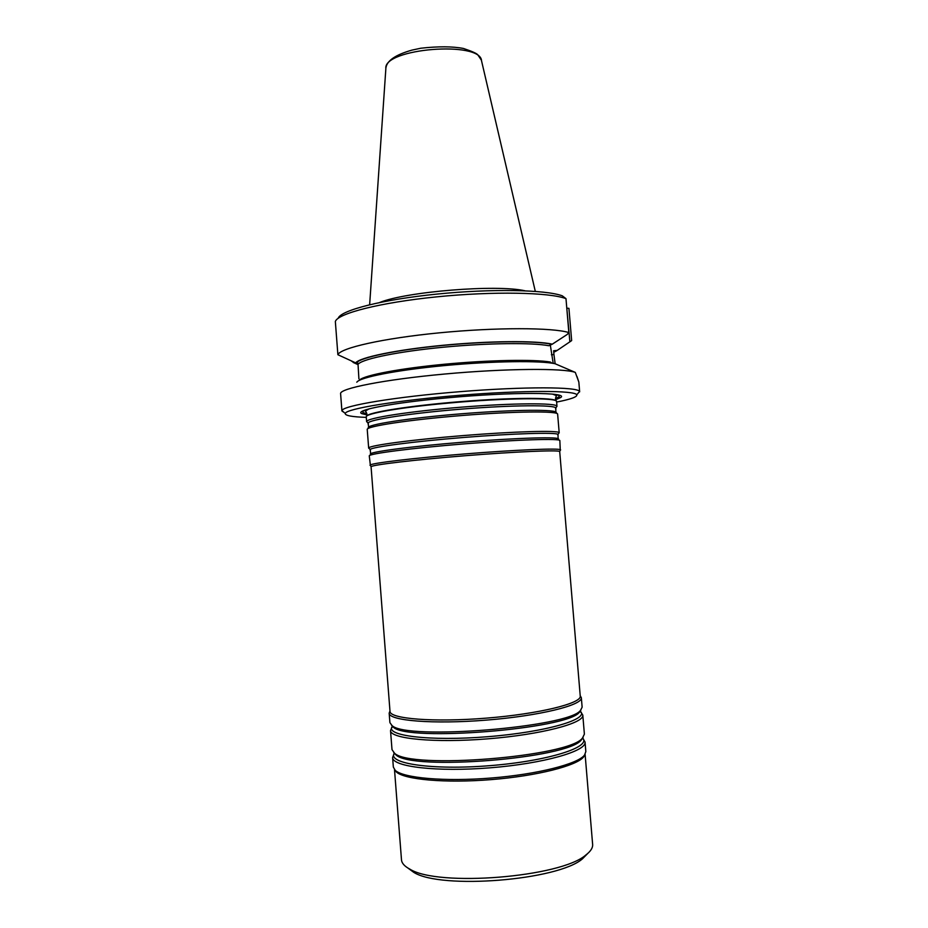 <?xml version="1.0" encoding="UTF-8"?>
<svg xmlns="http://www.w3.org/2000/svg" width="928" height="928" viewBox="0 0 928 928"><rect width="100%" height="100%" fill="white"/><g stroke="black" fill="none" stroke-linecap="round" stroke-linejoin="round"><path stroke-width="1.39" d="M367.534 422.553L366.664 421.498C367.036 418.006 409.7 411.313 461.262 407.183C512.813 403.007 556 402.81 556.928 406.186L556.232 407.369M556.986 406.394L556.591 401.592C558.389 397.428 505.296 397.834 448.549 403.077C400.78 407.334 364.866 413.644 366.258 416.904L366.63 421.706M369.39 448.676L368.671 448.143L367.233 429.478C366.061 426.346 409.167 419.746 461.924 415.512C514.692 411.255 558.296 410.872 557.635 414.166L559.201 432.819L558.586 433.446M368.671 448.143L368.764 447.911C369.912 445.359 412.484 439.628 463.536 435.545C514.588 431.416 557.531 430.267 559.085 432.599L559.201 432.819M370.411 465.566L369.274 455.926C368.184 453.769 411.394 448.131 464.209 443.886C517.024 439.628 560.582 438.294 559.851 440.591L560.268 450.289M370.005 465.264L370.086 465.09C371.281 463.165 413.923 458.014 465.021 453.92C516.119 449.802 559.027 448.062 560.512 449.767L560.628 449.929M371.072 466.83L371.165 466.668C372.395 464.812 414.619 459.778 465.16 455.718C515.713 451.646 558.204 449.86 559.7 451.495L580.244 696.093C581.775 703.343 539.029 713.945 486.284 718.144C433.538 722.436 389.644 718.806 390.004 711.393L371.072 466.83M389.969 711.01L389.168 713.156C388.82 720.708 433.144 724.432 486.434 720.105C539.736 715.859 582.9 705.083 581.334 697.694L580.209 695.71M389.168 713.156L389.911 722.657L392.01 725.522C405.872 740.44 569.212 727.297 580.51 710.361L582.134 707.194L581.334 697.694M392.915 726.612L392.126 727.32L392.695 726.346M391.697 727.761L390.526 730.58C390.212 738.792 434.617 743.166 487.942 738.827C541.268 734.582 584.408 723.167 582.796 715.105L581.183 712.518M579.977 711.277L580.684 712.147L579.791 711.579M390.526 730.58L391.999 749.604L394.446 753.107C409.747 769.683 570.059 756.784 582.517 737.969L584.385 734.129L582.796 715.105M393.878 754.232L392.602 757.538C392.382 766.783 436.902 772.142 490.274 767.804C543.657 763.558 586.751 751.146 585.046 742.064L583.26 739.001M392.602 757.538L393.344 767.073L395.2 770.333C403.228 778.058 444.64 781.805 491.098 778.035C537.567 774.335 577.842 764.011 584.524 755.102L585.835 751.587L585.046 742.064M394.76 769.904L396.291 771.899C404.272 779.601 445.266 783.348 491.225 779.613C537.196 775.947 577.065 765.693 583.712 756.819L584.895 754.603M394.504 769.625L401.488 859.815C401.754 863.226 404.55 866.334 409.874 869.153C438.074 887.133 560.883 877.262 585.846 855.001C590.649 851.359 592.911 847.844 592.632 844.434L585.104 754.29M407.81 867.982L413.784 872.366C441.055 889.743 558.354 880.312 582.494 858.794L587.691 853.516M555.501 399.782L560.558 397.613C569.931 392.196 512.221 391.813 447.435 397.834C392.416 402.764 353.939 410.269 361.711 413.61L367.047 414.944M379.703 302.482C406.638 291.543 496.689 284.293 525.028 290.789M337.885 354.728L355.644 362.86C359.809 357.408 396.233 349.775 442.934 345.297C489.59 340.808 536.581 340.506 552.299 344.172L567.205 334.463L568.841 332.56C552.508 327.491 496.132 327.294 439.559 332.816C382.939 338.302 340.24 348.023 337.885 354.728L335.344 321.517C337.595 313.502 380.144 302.528 436.682 296.856C493.174 291.137 549.562 292.297 565.987 298.654L562.264 295.812C545.606 289.664 491.214 288.585 436.902 294.095C382.545 299.558 341.237 310.172 338.268 318.084M566.788 308.2L568.934 308.34L571.648 340.588L569.885 341.817L566.73 307.4M353.092 361.932L351.793 361.352M551.383 354.774L553.946 354.531L553.633 350.761L557.183 350.424L553.761 352.28M555.779 351.329L554.944 351.41M568.841 332.56L565.987 298.654M355.644 362.86L358.544 363.799C364.112 358.556 399.214 351.434 443.41 347.211C487.583 342.966 532.324 342.49 548.819 345.738L552.299 344.172M358.08 364.658L353.127 362.43M569.885 341.817L557.183 350.424M553.204 363.37L550.246 344.624M553.946 354.531L555.141 363.753M358.904 378.833L357.964 363.15M359.751 379.807C365.284 375.063 400.455 368.37 444.779 364.205C489.056 360.029 533.855 359.229 550.269 362.013L551.951 363.103M356.804 382.22C359.588 377.394 396.511 370.086 444.558 365.574C492.548 361.05 540.548 360.435 555.106 363.741L575.302 372.406L578.828 382.034L576.949 376.432M344.381 412.693L341.922 410.965L340.599 393.704C339.3 388.519 384.053 379.564 444.802 374.019C505.493 368.428 563.783 368.022 575.302 372.406M341.922 410.965L341.968 410.617C342.478 405.756 395.305 396.848 460.01 391.674C524.714 386.442 578.283 386.779 579.559 391.5L577.506 393.936M366.293 417.38C351.909 416.892 344.903 415.582 345.262 413.436C345.924 408.819 397.416 400.293 460.3 395.258C523.183 390.178 575.372 390.363 576.764 394.818C577.46 396.871 570.755 399.284 556.626 402.068M368.451 423.945L368.01 423.133C368.439 419.746 410.57 413.192 461.413 409.12C512.256 405.014 554.898 404.747 555.86 408.018L555.547 408.888M368.381 427.889C365.458 424.804 408.413 418.041 461.784 413.76C515.168 409.445 558.644 409.26 556.255 412.774M370.434 450.173L370.11 449.546C371.304 447.087 413.343 441.496 463.698 437.459C514.042 433.399 556.44 432.193 558.018 434.432L557.798 435.093M370.481 454.314C366.862 452.272 410.095 446.438 464.07 442.111C518.044 437.749 561.649 436.601 558.401 439.199M391.488 725.139L393.356 727.158C407.172 741.982 568.18 729.025 579.443 712.182L580.974 709.897M392.556 726.183C383.624 735.568 429.049 741.495 487.768 736.704C546.511 732.041 590.394 718.933 580.081 711.103M393.739 752.562L395.792 754.731C411.011 771.203 569.061 758.478 581.45 739.79L583.12 737.319M394.319 753.014L394.446 753.107C386.442 763.454 431.903 770.402 490.1 765.646C548.309 761.041 592.076 746.912 582.529 737.969M366.908 413.853L363.59 412.832C362.245 412.055 362.778 411.127 365.203 410.037M556.533 394.644C559.097 395.328 559.781 396.163 558.575 397.149L555.466 398.68M366.572 416.243C366.896 412.589 409.41 405.722 460.81 401.604C512.21 397.451 555.269 397.428 556.174 400.989M369.646 304.709L385.862 68.568C383.102 48.384 481.052 40.507 481.551 60.877L535.305 291.38M551.418 344.253C535.711 340.646 489.218 340.959 443.062 345.402C396.859 349.821 360.76 357.373 356.491 362.778M555.814 411.986L555.86 408.018L556.928 406.186M368.683 427.042L368.01 423.133L366.664 421.498M558.099 438.608L558.018 434.432L559.085 432.599M370.69 453.688L370.11 449.546L368.764 447.911M559.7 451.495L560.512 449.767M371.165 466.668L370.086 465.09M580.162 710.964L580.51 710.361M582.633 737.864L581.45 739.79L582.517 737.969M583.712 756.819L584.524 755.102M396.291 771.899L395.2 770.333M582.494 858.794L585.846 855.001M413.784 872.366L409.874 869.153M366.815 413.586L363.59 412.832L361.711 413.61M555.512 398.414L558.575 397.149L560.558 397.613M366.954 415.721C366.943 413.528 366.374 411.986 365.261 411.116L369.019 408.888M552.589 394.122L556.649 395.711C555.686 396.755 555.373 398.367 555.721 400.536M385.932 67.814C386.976 60.622 395.676 54.717 412.009 50.1L420.848 48.221C438.341 46.284 452.562 46.365 463.478 48.465C472.027 51.33 476.818 53.464 477.839 54.88L481.365 60.134M579.664 391.836L578.84 382.034M576.764 394.818L579.559 391.5M345.262 413.436L341.968 410.617"/></g></svg>
